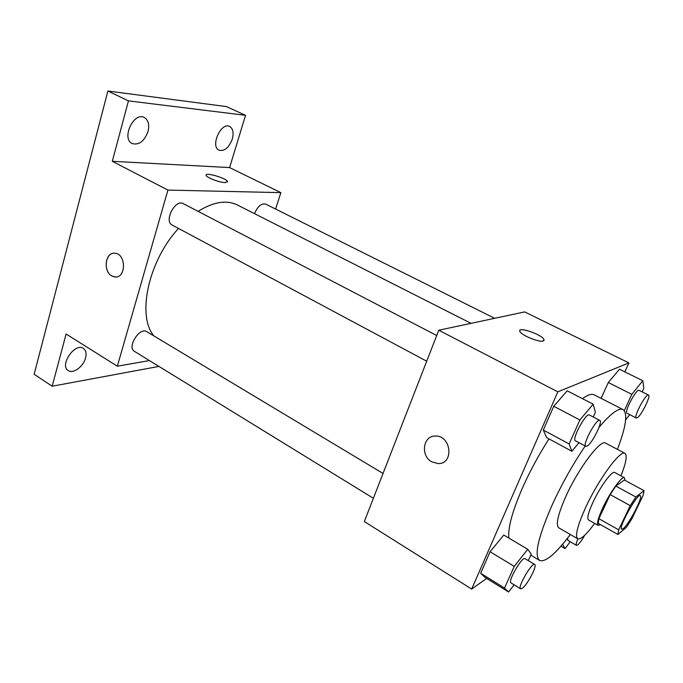 <?xml version="1.0" encoding="UTF-8"?>
<svg xmlns="http://www.w3.org/2000/svg" width="683" height="683" viewBox="0 0 683 683"><rect width="100%" height="100%" fill="white"/><g stroke="black" fill="none" stroke-linecap="round" stroke-linejoin="round"><path stroke-width="1.02" d="M623.255 528.616L621.675 529.257C617.884 528.352 637.487 492.913 640.261 495.645C643.429 496.404 629.026 524.279 623.255 528.616M631.749 519.012L643.045 495.568L644.026 490.667L635.864 497.002L630.247 505.651L618.661 529.829L617.884 534.482L626.328 527.413L631.749 519.012M630.247 505.651L610.184 494.62L598.871 518.67L618.661 529.829M598.871 518.67L598.265 523.383L617.884 534.482M610.184 494.62L615.835 486.083L635.864 497.002M644.026 490.667L624.364 480.038L615.835 486.083M625.013 480.388L624.441 477.741C622.076 475.641 609.928 492.443 602.748 507.99C598.137 518.098 596.583 523.887 598.103 525.372L600.434 524.612M598.103 525.372L588.456 519.908C586.851 518.38 588.328 512.574 592.878 502.492C599.973 486.979 612.181 470.305 614.683 472.482L624.441 477.741M620.924 475.846C626.089 462.878 627.429 455.382 624.954 453.358C620.548 449.363 598.402 479.483 585.562 507.674C577.442 525.748 574.83 536.112 577.716 538.767C580.755 539.792 586.39 534.661 594.628 523.4M624.954 453.358L605.573 443.105C600.681 438.87 578.313 468.504 565.797 496.567C557.891 514.564 555.535 524.979 558.737 527.805L577.716 538.767M585.186 445.999C572.55 464.781 561.435 484.674 551.838 505.668C538.05 537.419 533.978 555.672 539.638 560.436C545.546 562.476 555.774 553.828 570.322 534.499M617.406 449.363C626.038 426.764 627.925 413.505 623.05 409.578C618.704 407.589 610.687 413.522 599.008 427.379M508.886 538.067C507.759 528.326 512.165 511.883 522.102 488.729C529.641 471.688 538.605 455.074 548.995 438.896M582.462 398.659C587.696 394.808 591.632 393.545 594.261 394.876L623.05 409.578M593.262 416.997L595.371 412.327L593.143 404.165L567.214 390.813L553.734 406.257L543.318 430.059L546.631 437.615L571.919 451.284L578.988 442.678M642.191 391.897L643.821 388.405L642.814 380.738L619.481 369.213L608.288 382.514L601.117 398.385L608.288 382.514L631.818 394.33L624.288 410.628M624.834 371.859L628.915 362.912L557.832 391.837L471.68 589.079L486.672 578.433M528.283 560.623L531.263 554.041L527.763 549.311L503.789 535.037L490.087 551.727L480.661 573.268L485.126 577.476L508.545 591.982L514.128 584.827M628.915 362.912L524.664 311.909L438.759 330.222L364.329 521.556L471.68 589.079M438.759 330.222L557.832 391.837M431.827 461.862C420.199 455.817 422.982 435.472 435.447 436.061C451.241 435.319 454.221 463.919 438.349 463.595L431.827 461.862C420.207 455.817 422.982 435.472 435.455 436.053C451.25 435.31 454.221 463.919 438.358 463.595L431.835 461.862M543.181 341.022C539.186 342.584 521.214 335.191 519.925 331.468C516.86 326.03 541.926 334.371 543.958 339.451L543.181 341.022M519.814 330.546C520.608 327.037 542.285 335.037 543.958 339.46L544.061 340.39M154.017 336.01C136.668 316.297 148.185 261.102 178.502 228.438M198.096 211.346C213.455 201.818 226.551 199.701 237.385 204.985L471.039 323.341M426.704 361.213L172.184 225.057C163.664 221.232 175.266 198.753 183.257 203.628L436.693 335.515M373.379 498.283L134.363 351.301C126.731 347.314 139.716 326.696 146.725 331.631L383.035 473.456M254.554 213.677C257.645 206.368 261.333 203.167 265.619 204.063L494.654 318.304M275.582 209.032L280.875 192.649L167.924 190.079L117.339 366.216L149.415 360.556M280.875 192.649L229.616 167.583L245.521 115.316L226.534 106.616L107.888 91.018L128.455 100.879L112.302 161.299L167.924 190.079M107.888 91.018L34.15 374.267L52.164 386.219L158.943 366.412M117.339 366.216L66.123 334.004L52.164 386.219M115.675 276.991L111.85 275.966C102.663 271.288 105.43 251.523 115.103 253.248C126.449 254.016 126.082 278.758 114.804 276.957L111.841 275.966C103.466 271.697 104.755 253.743 113.549 253.248M229.616 167.583L112.302 161.299M225.142 182.6C219.721 182.566 206.804 177.717 206.164 175.471C204.089 171.732 226.38 178.05 227.507 181.499L225.142 182.6M206.104 175.027C206.411 172.253 226.551 178.374 227.507 181.507L227.567 181.96M148.023 131.495C144.318 141.27 139.067 145.3 132.263 143.592C121.096 138.871 133.646 111.508 144.267 117.493C148.348 120.02 149.594 124.682 148.023 131.495M232.28 139.119C228.916 147.716 224.519 151.413 219.089 150.209C209.963 146.597 221.002 121.694 229.642 126.483C233.031 128.6 233.91 132.818 232.28 139.119M245.521 115.316L128.455 100.879M85.537 357.986C83.437 366.566 73.158 374.147 68.266 370.57C59.088 365.439 74.968 342.226 83.377 348.407C85.947 350.259 86.664 353.452 85.537 357.986M562.587 544.283L565.037 548.569L570.254 541.721M584.716 535.25C582.027 540.005 579.705 543.224 577.75 544.897L576.495 545.341L567.778 540.287L567.641 538.033M560.956 546.187L565.037 548.569M576.495 545.341C575.837 544.778 576.315 542.626 577.92 538.87M642.814 380.738L631.818 394.33M625.645 419.806L629.743 414.658M636.291 418.005L626.96 413.232C623.758 412.387 636.522 388.311 639.1 390.352L648.491 395.039C651.206 395.722 641.047 416.067 637.119 417.859L636.291 418.005C633.201 417.219 646.033 393.058 648.491 395.039M619.481 369.213L608.288 382.514M527.763 549.311L514.248 566.378L504.532 588.046L508.545 591.982M520.617 588.823L511.012 582.915C507.426 581.575 522.222 556.09 525.065 558.685L534.704 564.474C537.487 565.404 527.609 584.494 522.452 588.183L520.617 588.823C517.159 587.559 531.997 561.947 534.704 564.474M503.789 535.037L490.087 551.727L514.248 566.378M490.087 551.727L480.661 573.268L504.532 588.046M480.661 573.268L485.126 577.476M593.143 404.165L579.884 419.977L569.144 443.941L571.919 451.284M585.818 446.332L575.445 440.791C571.389 439.528 586.04 412.353 589.378 414.974L599.819 420.404C603.183 421.402 592.059 443.779 587.064 446.127L585.818 446.332C581.899 445.154 596.635 417.868 599.819 420.404M567.214 390.813L553.734 406.257L579.884 419.977M553.734 406.257L543.318 430.059L569.144 443.941M543.318 430.059L546.631 437.615M530.759 555.134L539.638 560.436"/></g></svg>
